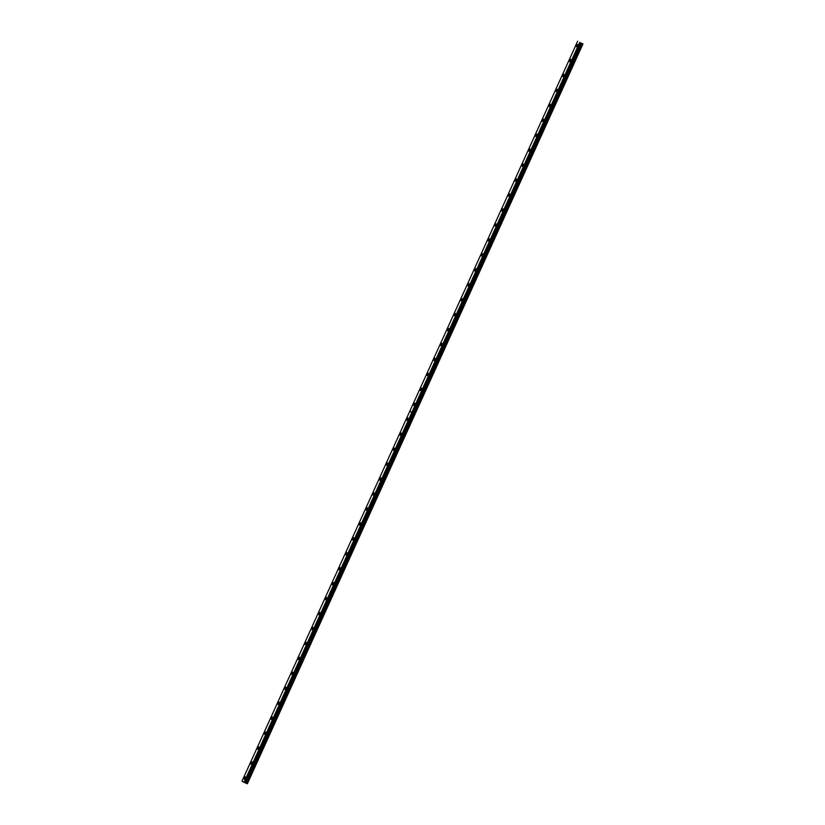 <?xml version="1.0" encoding="UTF-8"?>
<svg xmlns="http://www.w3.org/2000/svg" width="825" height="825" viewBox="0 0 825 825"><rect width="100%" height="100%" fill="white"/><g stroke="black" fill="none" stroke-linecap="round" stroke-linejoin="round"><path stroke-width="1.24" d="M580.109 42.663L582.997 43.88L580.109 42.663L244.489 782.533L580.14 42.673M570.673 60.844A1.238 0.578 -67.5 0 0 570.642 59.41A1.238 0.578 -67.5 0 0 569.663 60.246A1.238 0.578 -67.5 0 0 569.693 61.679A1.238 0.578 -67.5 0 0 570.673 60.844M563.887 75.797A1.238 0.578 -67.5 0 0 563.857 74.353A1.238 0.578 -67.5 0 0 562.887 75.188A1.238 0.578 -67.5 0 0 562.918 76.632A1.238 0.578 -67.5 0 0 563.887 75.797M557.112 90.74A1.238 0.578 -67.5 0 0 557.081 89.296A1.238 0.578 -67.5 0 0 556.102 90.142A1.238 0.578 -67.5 0 0 556.132 91.575A1.238 0.578 -67.5 0 0 557.112 90.74M550.327 105.683A1.238 0.578 -67.5 0 0 550.296 104.249A1.238 0.578 -67.5 0 0 549.326 105.084A1.238 0.578 -67.5 0 0 549.357 106.528A1.238 0.578 -67.5 0 0 550.327 105.683M543.551 120.636A1.238 0.578 -67.5 0 0 543.52 119.192A1.238 0.578 -67.5 0 0 542.541 120.027A1.238 0.578 -67.5 0 0 542.572 121.471A1.238 0.578 -67.5 0 0 543.551 120.636M536.776 135.578A1.238 0.578 -67.5 0 0 536.745 134.135A1.238 0.578 -67.5 0 0 535.765 134.98A1.238 0.578 -67.5 0 0 535.796 136.414A1.238 0.578 -67.5 0 0 536.776 135.578M529.99 150.521A1.238 0.578 -67.5 0 0 529.959 149.088A1.238 0.578 -67.5 0 0 528.98 149.923A1.238 0.578 -67.5 0 0 529.011 151.367A1.238 0.578 -67.5 0 0 529.99 150.521M523.215 165.474A1.238 0.578 -67.5 0 0 523.184 164.031A1.238 0.578 -67.5 0 0 522.204 164.876A1.238 0.578 -67.5 0 0 522.235 166.31A1.238 0.578 -67.5 0 0 523.215 165.474M516.429 180.417A1.238 0.578 -67.5 0 0 516.398 178.984A1.238 0.578 -67.5 0 0 515.419 179.819A1.238 0.578 -67.5 0 0 515.45 181.263A1.238 0.578 -67.5 0 0 516.429 180.417M509.654 195.37A1.238 0.578 -67.5 0 0 509.623 193.927A1.238 0.578 -67.5 0 0 508.643 194.762A1.238 0.578 -67.5 0 0 508.674 196.206A1.238 0.578 -67.5 0 0 509.654 195.37M502.868 210.313A1.238 0.578 -67.5 0 0 502.838 208.869A1.238 0.578 -67.5 0 0 501.868 209.715A1.238 0.578 -67.5 0 0 501.899 211.148A1.238 0.578 -67.5 0 0 502.868 210.313M496.093 225.256A1.238 0.578 -67.5 0 0 496.062 223.822A1.238 0.578 -67.5 0 0 495.082 224.658A1.238 0.578 -67.5 0 0 495.113 226.102A1.238 0.578 -67.5 0 0 496.093 225.256M489.308 240.209A1.238 0.578 -67.5 0 0 489.277 238.765A1.238 0.578 -67.5 0 0 488.307 239.611A1.238 0.578 -67.5 0 0 488.338 241.044A1.238 0.578 -67.5 0 0 489.308 240.209M482.532 255.152A1.238 0.578 -67.5 0 0 482.501 253.718A1.238 0.578 -67.5 0 0 481.522 254.554A1.238 0.578 -67.5 0 0 481.552 255.987A1.238 0.578 -67.5 0 0 482.532 255.152M475.747 270.105A1.238 0.578 -67.5 0 0 475.716 268.661A1.238 0.578 -67.5 0 0 474.746 269.497A1.238 0.578 -67.5 0 0 474.777 270.94A1.238 0.578 -67.5 0 0 475.747 270.105M468.971 285.048A1.238 0.578 -67.5 0 0 468.94 283.604A1.238 0.578 -67.5 0 0 467.961 284.45A1.238 0.578 -67.5 0 0 467.992 285.883A1.238 0.578 -67.5 0 0 468.971 285.048M462.186 299.991A1.238 0.578 -67.5 0 0 462.155 298.557A1.238 0.578 -67.5 0 0 461.185 299.392A1.238 0.578 -67.5 0 0 461.216 300.836A1.238 0.578 -67.5 0 0 462.186 299.991M455.41 314.944A1.238 0.578 -67.5 0 0 455.379 313.5A1.238 0.578 -67.5 0 0 454.4 314.335A1.238 0.578 -67.5 0 0 454.431 315.779A1.238 0.578 -67.5 0 0 455.41 314.944M448.625 329.887A1.238 0.578 -67.5 0 0 448.594 328.453A1.238 0.578 -67.5 0 0 447.624 329.288A1.238 0.578 -67.5 0 0 447.655 330.722A1.238 0.578 -67.5 0 0 448.625 329.887M441.849 344.84A1.238 0.578 -67.5 0 0 441.818 343.396A1.238 0.578 -67.5 0 0 440.839 344.231A1.238 0.578 -67.5 0 0 440.87 345.675A1.238 0.578 -67.5 0 0 441.849 344.84M435.064 359.782A1.238 0.578 -67.5 0 0 435.033 358.339A1.238 0.578 -67.5 0 0 434.063 359.184A1.238 0.578 -67.5 0 0 434.094 360.618A1.238 0.578 -67.5 0 0 435.064 359.782M428.288 374.725A1.238 0.578 -67.5 0 0 428.257 373.292A1.238 0.578 -67.5 0 0 427.278 374.127A1.238 0.578 -67.5 0 0 427.309 375.571A1.238 0.578 -67.5 0 0 428.288 374.725M421.513 389.678A1.238 0.578 -67.5 0 0 421.482 388.235A1.238 0.578 -67.5 0 0 420.502 389.07A1.238 0.578 -67.5 0 0 420.533 390.514A1.238 0.578 -67.5 0 0 421.513 389.678M414.728 404.621A1.238 0.578 -67.5 0 0 414.697 403.177A1.238 0.578 -67.5 0 0 413.717 404.023A1.238 0.578 -67.5 0 0 413.748 405.457A1.238 0.578 -67.5 0 0 414.728 404.621M577.448 45.901A1.238 0.578 -67.5 0 0 577.417 44.457A1.238 0.578 -67.5 0 0 576.448 45.293A1.238 0.578 -67.5 0 0 576.479 46.736A1.238 0.578 -67.5 0 0 577.448 45.901M407.952 419.564A1.238 0.578 -67.5 0 0 407.921 418.131A1.238 0.578 -67.5 0 0 406.942 418.966A1.238 0.578 -67.5 0 0 406.972 420.41A1.238 0.578 -67.5 0 0 407.952 419.564M401.167 434.517A1.238 0.578 -67.5 0 0 401.136 433.073A1.238 0.578 -67.5 0 0 400.156 433.919A1.238 0.578 -67.5 0 0 400.187 435.353A1.238 0.578 -67.5 0 0 401.167 434.517M394.391 449.46A1.238 0.578 -67.5 0 0 394.36 448.027A1.238 0.578 -67.5 0 0 393.381 448.862A1.238 0.578 -67.5 0 0 393.412 450.306A1.238 0.578 -67.5 0 0 394.391 449.46M387.606 464.413A1.238 0.578 -67.5 0 0 387.575 462.969A1.238 0.578 -67.5 0 0 386.595 463.805A1.238 0.578 -67.5 0 0 386.626 465.248A1.238 0.578 -67.5 0 0 387.606 464.413M380.83 479.356A1.238 0.578 -67.5 0 0 380.799 477.912A1.238 0.578 -67.5 0 0 379.82 478.758A1.238 0.578 -67.5 0 0 379.851 480.191A1.238 0.578 -67.5 0 0 380.83 479.356M374.045 494.299A1.238 0.578 -67.5 0 0 374.014 492.865A1.238 0.578 -67.5 0 0 373.044 493.701A1.238 0.578 -67.5 0 0 373.075 495.144A1.238 0.578 -67.5 0 0 374.045 494.299M367.269 509.252A1.238 0.578 -67.5 0 0 367.238 507.808A1.238 0.578 -67.5 0 0 366.259 508.643A1.238 0.578 -67.5 0 0 366.29 510.087A1.238 0.578 -67.5 0 0 367.269 509.252M360.484 524.195A1.238 0.578 -67.5 0 0 360.453 522.761A1.238 0.578 -67.5 0 0 359.483 523.597A1.238 0.578 -67.5 0 0 359.514 525.03A1.238 0.578 -67.5 0 0 360.484 524.195M353.708 539.148A1.238 0.578 -67.5 0 0 353.677 537.704A1.238 0.578 -67.5 0 0 352.698 538.539A1.238 0.578 -67.5 0 0 352.729 539.983A1.238 0.578 -67.5 0 0 353.708 539.148M346.923 554.091A1.238 0.578 -67.5 0 0 346.892 552.647A1.238 0.578 -67.5 0 0 345.923 553.493A1.238 0.578 -67.5 0 0 345.953 554.926A1.238 0.578 -67.5 0 0 346.923 554.091M340.147 569.033A1.238 0.578 -67.5 0 0 340.117 567.6A1.238 0.578 -67.5 0 0 339.137 568.435A1.238 0.578 -67.5 0 0 339.168 569.879A1.238 0.578 -67.5 0 0 340.147 569.033M333.362 583.987A1.238 0.578 -67.5 0 0 333.331 582.543A1.238 0.578 -67.5 0 0 332.362 583.378A1.238 0.578 -67.5 0 0 332.392 584.822A1.238 0.578 -67.5 0 0 333.362 583.987M326.587 598.929A1.238 0.578 -67.5 0 0 326.556 597.496A1.238 0.578 -67.5 0 0 325.576 598.331A1.238 0.578 -67.5 0 0 325.607 599.765A1.238 0.578 -67.5 0 0 326.587 598.929M319.801 613.882A1.238 0.578 -67.5 0 0 319.77 612.439A1.238 0.578 -67.5 0 0 318.801 613.274A1.238 0.578 -67.5 0 0 318.832 614.718A1.238 0.578 -67.5 0 0 319.801 613.882M313.026 628.825A1.238 0.578 -67.5 0 0 312.995 627.382A1.238 0.578 -67.5 0 0 312.015 628.227A1.238 0.578 -67.5 0 0 312.046 629.661A1.238 0.578 -67.5 0 0 313.026 628.825M306.25 643.768A1.238 0.578 -67.5 0 0 306.219 642.335A1.238 0.578 -67.5 0 0 305.24 643.17A1.238 0.578 -67.5 0 0 305.271 644.614A1.238 0.578 -67.5 0 0 306.25 643.768M299.465 658.721A1.238 0.578 -67.5 0 0 299.434 657.278A1.238 0.578 -67.5 0 0 298.454 658.113A1.238 0.578 -67.5 0 0 298.485 659.557A1.238 0.578 -67.5 0 0 299.465 658.721M292.689 673.664A1.238 0.578 -67.5 0 0 292.658 672.22A1.238 0.578 -67.5 0 0 291.679 673.066A1.238 0.578 -67.5 0 0 291.71 674.499A1.238 0.578 -67.5 0 0 292.689 673.664M285.904 688.607A1.238 0.578 -67.5 0 0 285.873 687.173A1.238 0.578 -67.5 0 0 284.893 688.009A1.238 0.578 -67.5 0 0 284.924 689.452A1.238 0.578 -67.5 0 0 285.904 688.607M279.128 703.56A1.238 0.578 -67.5 0 0 279.097 702.116A1.238 0.578 -67.5 0 0 278.118 702.962A1.238 0.578 -67.5 0 0 278.149 704.395A1.238 0.578 -67.5 0 0 279.128 703.56M272.343 718.503A1.238 0.578 -67.5 0 0 272.312 717.069A1.238 0.578 -67.5 0 0 271.332 717.905A1.238 0.578 -67.5 0 0 271.363 719.348A1.238 0.578 -67.5 0 0 272.343 718.503M265.567 733.456A1.238 0.578 -67.5 0 0 265.537 732.012A1.238 0.578 -67.5 0 0 264.557 732.847A1.238 0.578 -67.5 0 0 264.588 734.291A1.238 0.578 -67.5 0 0 265.567 733.456M258.782 748.399A1.238 0.578 -67.5 0 0 258.751 746.955A1.238 0.578 -67.5 0 0 257.782 747.801A1.238 0.578 -67.5 0 0 257.812 749.234A1.238 0.578 -67.5 0 0 258.782 748.399M252.007 763.342A1.238 0.578 -67.5 0 0 251.976 761.908A1.238 0.578 -67.5 0 0 250.996 762.743A1.238 0.578 -67.5 0 0 251.027 764.187A1.238 0.578 -67.5 0 0 252.007 763.342M245.221 778.295A1.238 0.578 -67.5 0 0 245.19 776.851A1.238 0.578 -67.5 0 0 244.221 777.686A1.238 0.578 -67.5 0 0 244.252 779.13A1.238 0.578 -67.5 0 0 245.221 778.295M247.294 783.729L246.428 783.368L414.222 413.469L415.088 413.83L247.376 783.75L582.997 43.88M415.088 413.83L582.914 43.859M246.428 783.368L245.52 782.956L581.13 43.086M581.078 43.065L245.52 782.956M245.458 782.935L244.52 782.543M244.489 782.533L242.003 781.12L409.798 411.221L411.84 412.448L244.045 782.337M579.666 42.477L411.871 412.366L409.829 411.149L577.624 41.25M415.119 413.758L414.253 413.397L582.048 43.498M409.829 411.149L411.871 412.366M579.82 42.539L244.2 782.409M414.253 413.397L415.14 413.81M245.871 783.111L581.491 43.24"/></g></svg>
